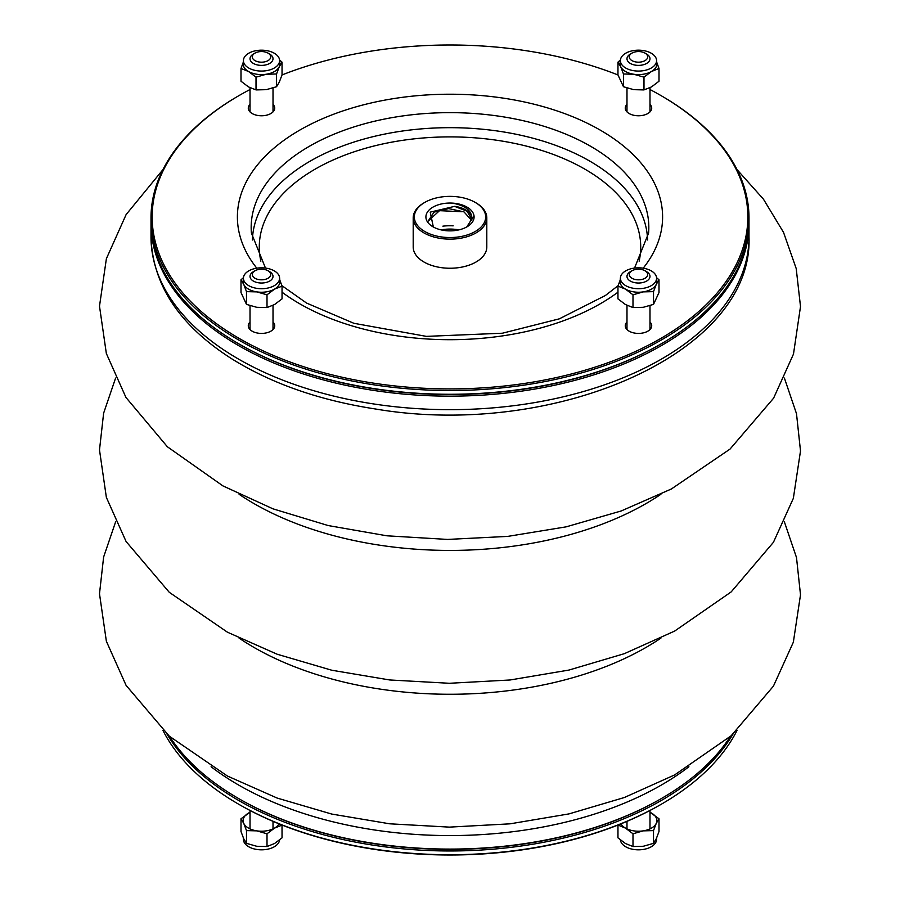 <?xml version="1.0" encoding="UTF-8"?>
<svg xmlns="http://www.w3.org/2000/svg" width="900" height="900" viewBox="0 0 900 900"><rect width="100%" height="100%" fill="white"/><g stroke="black" fill="none" stroke-linecap="round" stroke-linejoin="round"><path stroke-width="1.35" d="M274.309 270.877A18.09 10.44 0 0 0 255.037 268.515A18.09 10.44 0 0 0 243.45 277.706A18.09 10.44 0 0 0 244.046 280.969A18.09 10.44 0 0 0 264.352 288.585A18.09 10.44 0 0 0 279.574 277.706A18.09 10.44 0 0 0 274.309 270.877M279.787 280.001L282.037 286.132L282.037 298.879L274.523 304.56L267.007 307.553L256.748 307.305L246.487 304.38L246.487 291.634L243.743 284.366L240.998 279.787L243.461 277.65M246.487 304.38L240.998 292.534L240.998 279.787M267.007 307.553L267.007 294.806L256.748 291.881L246.487 291.634M282.037 286.132L274.523 289.125L267.007 294.806M243.45 277.706L243.146 281.048A18.394 10.62 0 0 0 243.743 284.366A18.394 10.62 0 0 0 256.748 291.881A18.394 10.62 0 0 0 274.523 289.125A18.394 10.62 0 0 0 279.889 281.048L279.574 277.706M649.991 812.306A18.394 10.62 180 0 1 651.499 813.082A18.394 10.62 180 0 1 656.258 823.342A18.394 10.62 180 0 1 643.252 830.857A18.394 10.62 180 0 1 625.477 828.113A18.394 10.62 180 0 1 620.966 823.849M656.764 837.641L656.55 839.936A18.09 10.44 180 0 1 655.954 842.074A18.09 10.44 180 0 1 636.649 849.769A18.09 10.44 180 0 1 620.426 839.992M617.985 825.041L625.477 828.113L632.992 833.783L643.252 830.857L653.512 830.61L653.512 843.356L656.258 838.778L659.002 831.51L659.002 818.764L649.991 812.273M653.512 830.61L656.258 823.342L659.002 818.764M632.992 833.783L632.992 846.529L643.252 846.281L653.512 843.356M617.962 825.109L617.962 837.855L625.477 843.536L632.992 846.529M169.684 736.515A298.991 172.62 0 0 0 238.579 798.525L239.389 798.998A297.844 171.956 0 0 0 661.016 798.761A297.844 171.956 180 0 1 660.611 798.998A297.844 171.956 180 0 1 239.389 798.998A297.844 171.956 180 0 1 238.984 798.761M238.579 798.525A298.991 172.62 0 0 0 238.579 798.536A298.991 172.62 0 0 0 661.421 798.525A298.991 172.62 0 0 0 730.316 736.515M625.691 68.006A18.09 10.44 0 0 0 645.851 70.166A18.09 10.44 0 0 0 656.55 60.064A18.09 10.44 0 0 0 655.954 57.926A18.09 10.44 0 0 0 636.604 50.231A18.09 10.44 0 0 0 620.426 60.064A18.09 10.44 0 0 0 625.691 68.006M656.764 62.359L659.002 68.49L651.499 71.483L643.984 77.164L633.724 74.239L623.464 73.991L620.719 66.724L617.962 62.145L620.426 60.008M643.984 77.164L643.984 89.91L651.499 86.918L659.002 81.236L659.002 68.49M643.984 89.91L633.724 89.663L623.464 86.737L617.962 74.891L617.962 62.145M623.464 86.737L623.464 73.991M620.426 60.064L620.111 63.405A18.394 10.62 0 0 0 620.719 66.724A18.394 10.62 0 0 0 633.724 74.239A18.394 10.62 0 0 0 651.499 71.483A18.394 10.62 0 0 0 656.854 63.405L656.55 60.064M151.009 217.89L151.009 221.648A298.991 172.62 0 0 0 238.579 343.71A298.991 172.62 0 0 0 661.421 343.71A298.991 172.62 0 0 0 748.991 221.648L748.991 217.89A298.991 172.62 180 0 1 564.413 377.37A298.991 172.62 180 0 1 238.579 339.952A298.991 172.62 180 0 1 151.009 217.89A298.991 172.62 180 0 1 238.579 95.839A298.991 172.62 180 0 1 238.984 95.603M238.579 343.71L239.4 344.183A297.844 171.956 180 0 1 239.389 344.183A297.844 171.956 180 0 1 238.984 343.946A297.844 171.956 0 0 0 661.016 343.946A297.844 171.956 180 0 1 660.611 344.183A297.844 171.956 180 0 1 239.4 344.183L238.579 343.71M661.016 95.603A298.991 172.62 180 0 1 661.421 95.839A298.991 172.62 180 0 1 748.991 217.89M250.02 89.528A297.844 171.956 0 0 0 239.389 95.366A297.844 171.956 0 0 0 239.4 338.546A297.844 171.956 0 0 0 660.6 338.546A297.844 171.956 0 0 0 660.611 95.366A297.844 171.956 0 0 0 649.991 89.528M617.985 74.959A297.844 171.956 0 0 0 282.015 74.959M250.02 104.366A13.23 7.639 0 0 0 248.287 108.135A13.23 7.639 0 0 0 252.157 113.535A13.23 7.639 0 0 0 266.58 115.189A13.23 7.639 0 0 0 274.736 108.135A13.23 7.639 0 0 0 273.015 104.366M626.985 104.366A13.23 7.639 0 0 0 625.264 108.135A13.23 7.639 0 0 0 629.134 113.535A13.23 7.639 0 0 0 643.545 115.189A13.23 7.639 0 0 0 651.712 108.135A13.23 7.639 0 0 0 649.991 104.366M626.985 322.009A13.23 7.639 0 0 0 625.264 325.777A13.23 7.639 0 0 0 629.134 331.178A13.23 7.639 0 0 0 643.545 332.831A13.23 7.639 0 0 0 651.712 325.777A13.23 7.639 0 0 0 649.991 322.009M250.02 322.009A13.23 7.639 0 0 0 248.287 325.777A13.23 7.639 0 0 0 252.157 331.178A13.23 7.639 0 0 0 266.58 332.831A13.23 7.639 0 0 0 274.736 325.777A13.23 7.639 0 0 0 273.015 322.009M459.034 229.849A31.05 17.921 0 0 0 442.89 229.556A31.05 17.921 0 0 1 459.034 229.849M273.803 110.948A13.23 7.639 0 0 0 273.015 110.002L273.015 110.002M250.02 110.002A13.23 7.639 0 0 0 249.221 110.948M650.779 110.948A13.23 7.639 0 0 0 649.991 110.002M626.985 110.002L626.985 110.002A13.23 7.639 0 0 0 626.197 110.948M650.779 328.59A13.23 7.639 0 0 0 649.991 327.645M626.985 327.645A13.23 7.639 0 0 0 626.197 328.59M273.803 328.59A13.23 7.639 0 0 0 273.015 327.645M250.02 327.645A13.23 7.639 0 0 0 249.221 328.59M424.789 231.514A35.651 20.576 0 0 0 475.211 231.514A35.651 20.576 0 0 0 475.211 202.399A35.651 20.576 0 0 0 424.789 202.399A35.651 20.576 0 0 0 424.789 231.514M452.272 203.107A24.098 13.916 180 0 1 473.985 215.64A24.098 13.916 180 0 1 467.044 226.789A24.098 13.916 180 0 1 432.956 226.789A24.098 13.916 180 0 1 428.197 211.028A24.098 13.916 180 0 1 452.272 203.107C466.088 205.627 472.59 211.286 471.78 220.084A21.904 12.645 0 0 0 471.904 218.745A21.904 12.645 0 0 0 454.579 206.37L467.021 211.174L471.859 219.476M475.605 202.635A36.799 21.24 180 0 1 476.021 202.871A36.799 21.24 180 0 1 486.799 217.89A36.799 21.24 180 0 1 464.085 237.521A36.799 21.24 180 0 1 423.979 232.92A36.799 21.24 180 0 1 413.201 217.89A36.799 21.24 180 0 1 423.979 202.871A36.799 21.24 180 0 1 424.395 202.635M413.201 217.89L413.201 247.005A36.799 21.24 0 0 0 423.979 262.024A36.799 21.24 0 0 0 464.085 266.625A36.799 21.24 0 0 0 486.799 247.005L486.799 217.89M453.161 225.833A36.799 21.24 0 0 0 442.901 226.159M471.701 220.489L464.006 211.905L448.661 208.586L434.059 212.13L428.096 221.186L439.504 210.667L461.846 211.714M454.579 206.37L430.211 212.141L433.35 227.014M466.762 226.946L473.985 215.64M748.98 222.593A298.991 172.62 180 0 1 748.991 223.526A298.991 172.62 180 0 1 564.413 383.006A298.991 172.62 180 0 1 238.579 345.589A298.991 172.62 180 0 1 151.009 223.526A298.991 172.62 180 0 1 151.02 222.593M268.02 270.754L269.651 271.699A11.498 6.638 180 0 1 273.015 276.39A11.498 6.638 180 0 1 265.916 282.521A11.498 6.638 180 0 1 253.384 281.081A11.498 6.638 180 0 1 250.02 276.39A11.498 6.638 180 0 1 253.384 271.699L255.004 270.754A9.203 5.31 0 0 0 255.004 278.269A9.203 5.31 0 0 0 268.02 278.269A9.203 5.31 0 0 0 268.02 270.754A9.203 5.31 0 0 0 255.004 270.754M644.996 270.754L646.616 271.699A11.498 6.638 180 0 1 649.991 276.39A11.498 6.638 180 0 1 646.616 281.081A11.498 6.638 180 0 1 634.084 282.521A11.498 6.638 180 0 1 626.985 276.39A11.498 6.638 180 0 1 630.36 271.699L631.98 270.754A9.203 5.31 0 0 0 631.98 278.269A9.203 5.31 0 0 0 644.996 278.269A9.203 5.31 0 0 0 644.996 270.754A9.203 5.31 0 0 0 631.98 270.754M646.616 54.056L644.996 53.111L646.616 54.056A11.498 6.638 180 0 1 649.991 58.748A11.498 6.638 180 0 1 638.482 65.385A11.498 6.638 180 0 1 626.985 58.748A11.498 6.638 180 0 1 630.36 54.056L631.98 53.111A9.203 5.31 0 0 0 631.98 60.626A9.203 5.31 0 0 0 644.996 60.626A9.203 5.31 0 0 0 644.996 53.111A9.203 5.31 0 0 0 631.98 53.111M268.02 53.111L269.651 54.056A11.498 6.638 180 0 1 273.015 58.748A11.498 6.638 180 0 1 261.517 65.385A11.498 6.638 180 0 1 250.02 58.748A11.498 6.638 180 0 1 253.384 54.056L255.004 53.111A9.203 5.31 0 0 0 255.004 60.626A9.203 5.31 0 0 0 268.02 60.626A9.203 5.31 0 0 0 268.02 53.111A9.203 5.31 0 0 0 255.004 53.111L253.384 54.056M732.904 734.209A298.991 172.62 180 0 1 238.579 800.415A298.991 172.62 180 0 1 167.096 734.209M162.922 730.35A298.991 172.62 0 0 0 238.579 804.161A298.991 172.62 0 0 0 661.421 804.161A298.991 172.62 0 0 0 737.077 730.35M661.016 804.398A297.844 171.956 180 0 1 660.611 804.634A297.844 171.956 180 0 1 239.4 804.634L239.4 804.634A297.844 171.956 180 0 1 239.389 804.634A297.844 171.956 180 0 1 238.984 804.398M279.034 823.849A18.394 10.62 180 0 1 274.523 828.113A18.394 10.62 180 0 1 256.748 830.857A18.394 10.62 180 0 1 243.743 823.342A18.394 10.62 180 0 1 248.501 813.082A18.394 10.62 180 0 1 250.02 812.306M279.574 839.992A18.09 10.44 180 0 1 256.838 849.465A18.09 10.44 180 0 1 243.45 839.936L243.236 837.641M250.02 812.273L240.998 818.764L243.743 823.342L246.487 830.61L246.487 843.356L256.748 846.281L267.007 846.529L274.523 843.536L282.037 837.855L282.015 825.041M246.487 830.61L256.748 830.857L267.007 833.783L267.007 846.529M240.998 818.764L240.998 831.51L243.743 838.778L246.487 843.356M267.007 833.783L274.523 828.113L282.037 825.109M274.309 68.006A18.09 10.44 0 0 0 279.574 60.064A18.09 10.44 0 0 0 256.838 50.535A18.09 10.44 0 0 0 243.45 60.064A18.09 10.44 0 0 0 254.149 70.166A18.09 10.44 0 0 0 274.309 68.006M279.574 60.008L282.037 62.145L282.037 74.891L279.281 82.147L276.536 86.737L266.276 89.663L256.016 89.91L248.501 86.918L240.998 81.236L240.998 68.49L243.236 62.359M256.016 89.91L256.016 77.164L248.501 71.483L240.998 68.49M276.536 86.737L276.536 73.991L266.276 74.239L256.016 77.164M282.037 62.145L279.281 66.724L276.536 73.991M243.45 60.064L243.146 63.405A18.394 10.62 0 0 0 248.501 71.483A18.394 10.62 0 0 0 266.276 74.239A18.394 10.62 0 0 0 279.281 66.724A18.394 10.62 0 0 0 279.889 63.405L279.574 60.064M625.691 270.877A18.09 10.44 0 0 0 620.426 277.706A18.09 10.44 0 0 0 643.163 288.349A18.09 10.44 0 0 0 656.55 277.706A18.09 10.44 0 0 0 644.962 268.515A18.09 10.44 0 0 0 625.691 270.877M656.539 277.65L659.002 279.787L659.002 292.534L653.512 304.38L653.512 291.634L643.252 291.881L632.992 294.806L625.477 289.125L617.962 286.132L620.212 280.001M653.512 304.38L643.252 307.305L632.992 307.553L632.992 294.806M659.002 279.787L656.258 284.366L653.512 291.634M632.992 307.553L625.477 304.56L617.962 298.879L617.962 286.132M620.426 277.706L620.111 281.048A18.394 10.62 0 0 0 625.477 289.125A18.394 10.62 0 0 0 643.252 291.881A18.394 10.62 0 0 0 656.258 284.366A18.394 10.62 0 0 0 656.854 281.048L656.55 277.706M688.905 766.744A298.991 172.62 180 0 1 238.579 785.014A298.991 172.62 180 0 1 211.095 766.744M282.037 292.196A212.591 122.737 0 0 0 299.666 303.75A212.591 122.737 0 0 0 617.962 292.196M643.196 268.189A212.591 122.737 0 0 0 450 94.219A212.591 122.737 0 0 0 256.804 268.189M634.534 268.076L648.585 233.111A198.833 114.795 0 0 0 450 112.646A198.833 114.795 0 0 0 251.415 233.111L265.477 268.076M647.584 239.996A197.606 114.086 0 0 0 450 127.676A197.606 114.086 0 0 0 252.416 239.996M639.135 261.157A190.721 110.115 0 0 0 450 136.89A190.721 110.115 0 0 0 260.865 261.157M660.904 638.134A277.369 160.132 180 0 1 239.096 638.134M239.096 494.291A277.369 160.132 0 0 0 660.904 494.291M748.991 237.049C753.649 353.407 553.736 439.38 375.199 408.949C318.926 400.241 270.821 383.344 230.861 358.245C179.134 324.923 152.516 284.524 151.009 237.049A298.991 172.62 0 0 0 238.579 359.111A298.991 172.62 0 0 0 564.413 396.529A298.991 172.62 0 0 0 748.991 237.049L748.991 223.526M660.611 798.998L661.421 798.525M273.015 828.889L273.015 821.351M250.02 828.889L250.02 810.472M649.991 828.889L649.991 810.472M626.985 828.889L626.985 821.351M618.131 285.637L605.408 295.493L559.361 318.825L502.358 333.225L426.386 336.375L353.869 323.291L306.574 303.064L281.869 285.637M660.611 344.183L661.421 343.71M239.389 95.366L238.579 95.839M660.611 95.366L661.421 95.839M424.789 202.399L423.979 202.871M475.211 202.399L476.021 202.871M784.406 521.921L796.5 557.539L800.505 594.81L793.35 642.184L773.438 686.137L731.194 735.739L674.64 774.923L624.33 797.524L568.969 813.904L510.098 823.826L449.415 827.123L389.689 823.804L331.729 814.061L277.155 798.064L227.43 776.036L169.279 736.155L126.09 685.373L106.369 641.261L99.495 593.775L103.624 557.033L115.594 521.921M784.406 378.079L796.5 413.696L800.505 450.968L793.35 498.341L773.438 542.295L731.194 591.896L674.64 631.08L624.33 653.681L568.969 670.061L510.098 679.984L449.415 683.28L389.689 679.961L331.729 670.219L277.155 654.221L227.43 632.194L169.279 592.312L126.09 541.519L106.369 497.419L99.495 449.933L103.624 413.19L115.594 378.079M162.922 169.65L126.112 214.594L106.38 258.694L99.495 306.191L106.346 353.486L125.944 397.44L167.377 446.771L222.941 485.91L272.981 508.838L328.151 525.544L386.91 535.804L447.581 539.426L507.724 536.4L566.156 526.849L621.214 510.964L671.411 488.959L730.035 449.077L773.595 398.183L793.485 354.071L800.505 306.551L796.207 268.56L783.529 232.369L763.459 199.192L737.077 169.661M151.009 237.049L151.009 223.526M250.02 305.662L250.02 329.546M273.015 305.37L273.015 329.546M626.985 305.37L626.985 329.546M649.991 305.662L649.991 329.546M626.985 88.02L626.985 111.904M649.991 87.728L649.991 111.904M250.02 87.728L250.02 111.904M273.015 88.02L273.015 111.904M660.611 804.634L661.421 804.161"/></g></svg>
